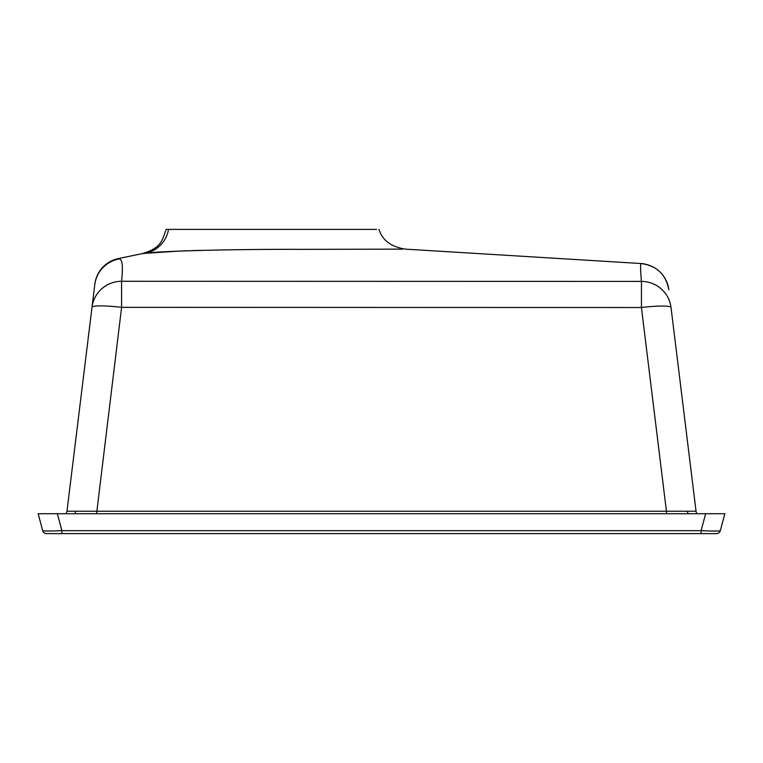 <?xml version="1.0" encoding="UTF-8"?>
<svg xmlns="http://www.w3.org/2000/svg" width="763" height="763" viewBox="0 0 763 763"><rect width="100%" height="100%" fill="white"/><g stroke="black" fill="none" stroke-linecap="round" stroke-linejoin="round"><path stroke-width="1.14" d="M65.647 513.728A3.977 3.977 0 0 0 66.963 511.229L666.433 511.229L666.433 513.728M697.353 513.728A3.977 3.977 0 0 1 696.037 511.229L671.03 307.518A29.824 29.738 173 0 0 641.445 281.404L641.425 307.518L666.433 511.229L696.037 511.229L671.03 307.518A29.824 3.605 173 0 0 641.425 307.518L121.603 307.346A29.824 3.605 -173 0 0 91.999 307.346A29.824 3.605 -173 0 1 92.466 306.812M376.55 229.386L166.153 229.386C162.109 240.498 161.508 247.937 142.214 253.64L117.826 258.686L119.429 258.915C122.433 259.592 123.139 267.05 121.565 281.28A29.824 29.7 -173 0 0 91.999 307.346L94.841 284.132A29.824 29.824 -173 0 1 117.826 258.686M402.483 249.139L301.404 249.358C232.496 249.1 156.568 251.141 145.018 253.345L142.214 253.64M143.911 253.459L144.856 253.364M168.547 229.386A29.824 29.128 83.9 0 1 145.018 253.345L179.706 251.046M184.341 250.865L188.909 250.703M192.152 250.598L200.984 250.35M390.265 249.129L394.471 249.129M394.709 249.129L398.868 249.139M227.403 229.386L311.571 229.386M42.69 530.666L38.15 513.728L57.359 513.728L61.898 530.666L701.102 530.666C712.661 531.162 719.07 531.162 720.31 530.666L724.85 513.728L720.31 530.666A3.977 3.977 0 0 1 716.467 533.614L46.533 533.614A3.977 3.977 0 0 1 42.69 530.666C43.93 531.162 50.339 531.162 61.898 530.666L61.898 533.614M724.85 513.728L57.359 513.728M701.102 533.614L701.102 530.666L705.641 513.728M96.567 513.728L121.603 307.346L121.565 281.28L641.445 281.404C640.424 269.778 640.31 263.855 641.101 263.616L641.101 263.616A29.824 29.824 173 0 1 668.846 289.749M91.999 307.346L66.963 511.229L91.999 307.346M688.331 513.728A3.977 2.814 90 0 1 687.415 511.42M74.669 513.728A3.977 2.814 90 0 0 75.585 511.42M119.429 258.915A29.824 29.824 -173 0 0 94.774 284.694M121.603 281.28L120.792 281.471M378.992 229.386C382.32 240.326 391.161 246.907 405.534 249.148M405.534 249.139L641.34 263.55C656.714 265.724 665.88 274.422 668.836 289.673M641.397 263.559L643.247 263.693"/></g></svg>
